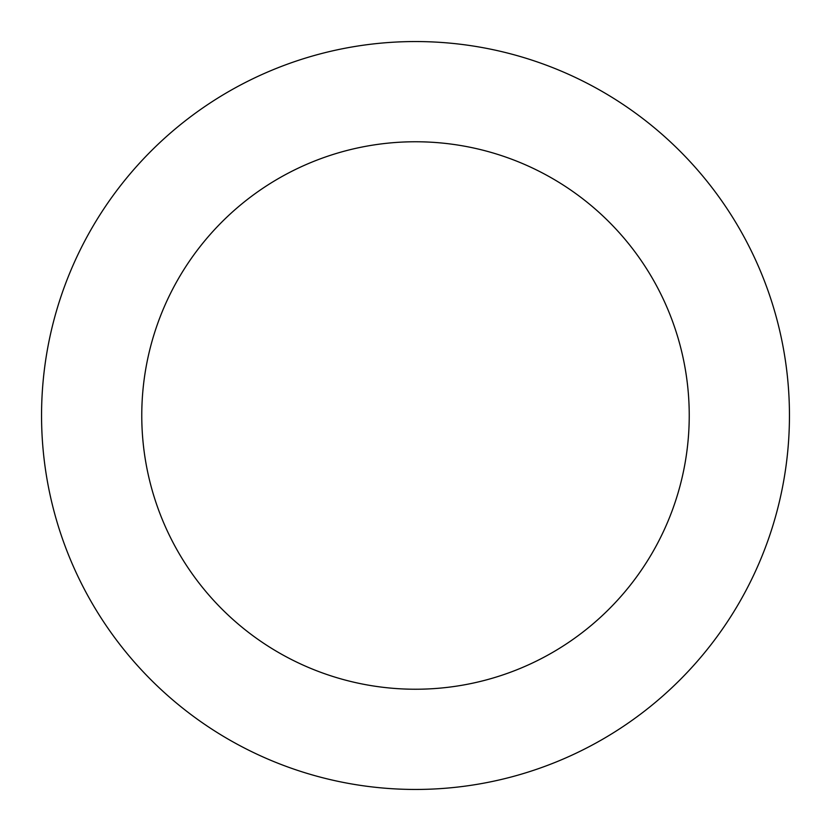 <?xml version="1.0" encoding="UTF-8"?>
<svg xmlns="http://www.w3.org/2000/svg" width="831" height="831" viewBox="0 0 831 831"><rect width="100%" height="100%" fill="white"/><g stroke="black" fill="none" stroke-linecap="round" stroke-linejoin="round"><path stroke-width="1.25" d="M141.769 415.5A273.731 273.731 0 0 1 552.366 178.436A273.731 273.731 0 0 1 552.366 652.564A273.731 273.731 0 0 1 141.769 415.5M41.55 415.5A373.95 373.95 0 0 1 602.475 91.649A373.95 373.95 0 0 1 602.475 739.351A373.95 373.95 0 0 1 41.55 415.5"/></g></svg>
